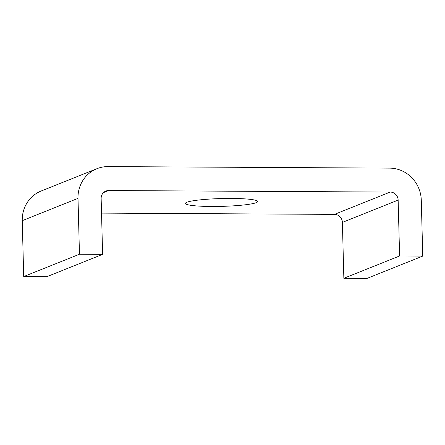 <?xml version="1.0" encoding="UTF-8"?>
<svg xmlns="http://www.w3.org/2000/svg" width="445" height="445" viewBox="0 0 445 445"><rect width="100%" height="100%" fill="white"/><g stroke="black" fill="none" stroke-linecap="round" stroke-linejoin="round"><path stroke-width="0.67" d="M186.844 202.269A36.145 3.91 -1.5 0 1 226.577 198.459A36.145 3.91 -1.5 0 1 257.694 201.513A36.145 3.91 -1.5 0 1 221.66 206.369A36.145 3.91 -1.5 0 1 185.426 203.404A36.145 3.91 -1.5 0 1 186.844 202.269M78.003 198.359L79.466 254.24L23.713 276.551L22.25 220.67A32.129 30.66 -111.8 0 1 41.168 191.005L96.921 168.694A32.129 30.66 68.2 0 0 78.003 198.359L22.25 220.67M399.61 255.97L343.851 278.281L366.997 278.409L422.75 256.092L399.61 255.97L398.142 200.089A8.032 7.665 68.2 0 0 390.221 192.062L108.652 190.543A8.032 7.665 68.2 0 0 105.877 191.066A8.032 7.665 68.2 0 0 101.149 198.481L102.611 254.362L79.466 254.24M102.611 254.362L46.858 276.679L23.713 276.551M422.75 256.092L421.287 200.211A32.129 30.66 68.2 0 0 389.592 168.115L108.024 166.591A32.129 30.66 68.2 0 0 96.921 168.694M343.851 278.281L342.389 222.4A8.032 7.665 68.2 0 0 334.468 214.379L101.532 213.116M103.507 192.602L108.652 190.543M342.389 222.4L398.142 200.089M334.468 214.379L390.221 192.062"/></g></svg>
